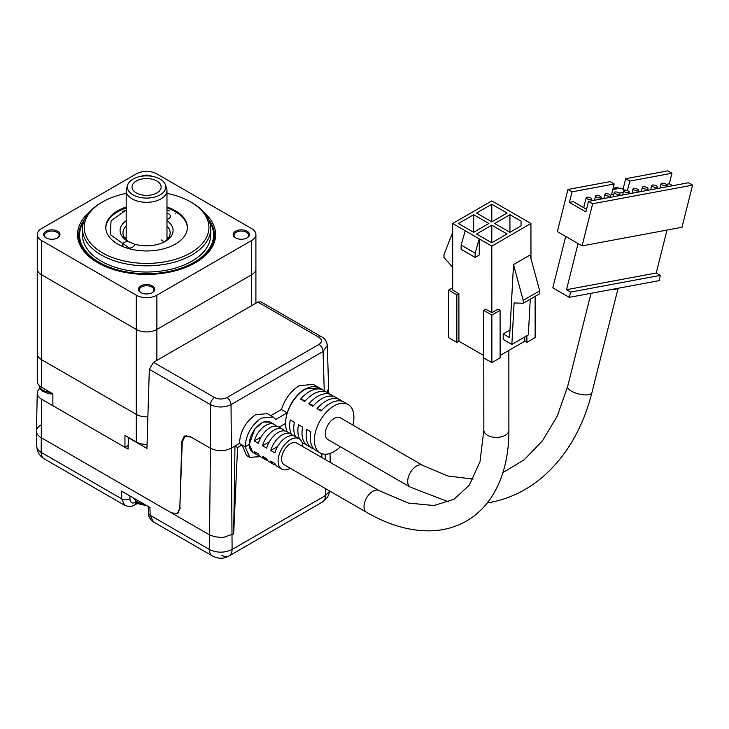 <?xml version="1.0" encoding="UTF-8"?>
<svg xmlns="http://www.w3.org/2000/svg" width="729" height="729" viewBox="0 0 729 729"><rect width="100%" height="100%" fill="white"/><g stroke="black" fill="none" stroke-linecap="round" stroke-linejoin="round"><path stroke-width="1.09" d="M37.261 234.547A14.562 8.411 0 0 0 41.526 240.497L136.287 295.199A14.562 8.411 0 0 0 156.881 295.199L251.642 240.497A14.562 8.411 0 0 0 255.906 234.547A14.562 8.411 0 0 0 251.642 228.605L156.881 173.894A14.562 8.411 0 0 0 136.287 173.894L41.526 228.605A14.562 8.411 0 0 0 37.261 234.547L37.261 268.801A14.562 8.411 0 0 0 41.526 274.751L136.287 329.453L41.526 274.751A14.562 8.411 180 0 1 37.261 268.801L37.261 381.313A14.562 8.411 0 0 0 41.526 387.254L52.862 393.797L52.862 405.688L124.951 447.314L128.158 445.465M124.951 447.314L124.951 435.423L136.287 441.965A14.562 8.411 0 0 0 147.048 444.417M41.526 387.254L41.526 359.661A14.562 8.411 0 0 1 37.261 353.72A14.562 8.411 0 0 0 41.526 359.661L136.287 414.373A14.562 8.411 0 0 0 147.887 416.797A14.562 8.411 0 0 1 136.287 414.373L136.287 441.965M156.881 181.029A14.562 8.411 180 0 1 161.145 186.979A14.562 8.411 180 0 1 152.161 194.752A14.562 8.411 180 0 1 136.287 192.921A14.562 8.411 180 0 1 132.022 186.979A14.562 8.411 180 0 1 141.007 179.206A14.562 8.411 180 0 1 156.881 181.029M160.18 179.134A19.218 11.099 0 0 0 140.952 176.372A19.218 11.099 0 0 0 127.712 184.874A19.218 11.099 0 0 0 132.988 194.825A19.218 11.099 0 0 0 155.596 196.784A19.218 11.099 0 0 0 165.456 184.874A19.218 11.099 0 0 0 160.18 179.134M127.712 184.874L126.564 188.319A20.394 11.773 0 0 0 126.19 190.542A20.394 11.773 0 0 0 132.168 198.871A20.394 11.773 0 0 0 154.384 201.423A20.394 11.773 0 0 0 166.977 190.542A20.394 11.773 0 0 0 166.604 188.319L165.456 184.874M41.526 240.497L41.526 359.661L136.287 414.373L136.287 329.453A14.562 8.411 0 0 0 156.881 329.453L251.642 274.751A14.562 8.411 0 0 0 255.906 268.801L255.906 303.2M175.188 213.725L175.807 213.87M161.145 239.868A20.394 11.773 180 0 1 164.043 242.028M204.038 212.449A69.045 39.858 180 0 1 195.408 262.732A69.045 39.858 180 0 1 97.768 262.741A69.045 39.858 180 0 1 97.759 262.732A69.045 39.858 180 0 1 89.129 212.449M194.989 262.978A67.879 39.184 0 0 0 208.667 219.666M57.6 231.221A8.156 4.711 180 0 1 57.6 237.882A8.156 4.711 180 0 1 46.064 237.882L46.064 237.882A8.156 4.711 180 0 1 46.064 231.221A8.156 4.711 180 0 1 57.6 231.221M57.272 238.055A7.281 4.201 0 0 0 59.113 235.267A7.281 4.201 0 0 0 56.98 232.287A7.281 4.201 0 0 0 49.043 231.375A7.281 4.201 0 0 0 44.542 235.267A7.281 4.201 0 0 0 46.383 238.055M246.785 238.055A7.281 4.201 0 0 0 248.625 235.267A7.281 4.201 0 0 0 246.493 232.287A7.281 4.201 0 0 0 236.187 232.287A7.281 4.201 0 0 0 234.055 235.267A7.281 4.201 0 0 0 235.895 238.055M235.567 231.221A8.156 4.711 180 0 1 247.104 231.221A8.156 4.711 180 0 1 247.104 237.882L247.104 237.882A8.156 4.711 180 0 1 235.567 237.882A8.156 4.711 180 0 1 235.567 231.221M152.352 285.923A8.156 4.711 180 0 1 152.352 292.584A8.156 4.711 180 0 1 140.815 292.584L140.815 292.584A8.156 4.711 180 0 1 140.815 285.923A8.156 4.711 180 0 1 152.352 285.923M152.024 292.766A7.281 4.201 0 0 0 153.865 289.969A7.281 4.201 0 0 0 151.732 286.998A7.281 4.201 0 0 0 143.795 286.087A7.281 4.201 0 0 0 139.303 289.969A7.281 4.201 0 0 0 141.144 292.766M79.579 235.267A67.004 38.683 0 0 0 79.579 235.503A67.004 38.683 0 0 0 99.208 262.859A67.004 38.683 0 0 0 172.226 271.243A67.004 38.683 0 0 0 213.588 235.503A67.004 38.683 0 0 0 213.588 235.267M209.451 221.643A67.004 38.683 180 0 1 213.588 235.03A67.004 38.683 180 0 1 172.226 270.769A67.004 38.683 180 0 1 99.208 262.376A67.004 38.683 180 0 1 79.579 235.03A67.004 38.683 180 0 1 83.717 221.643M166.977 193.404A62.339 35.994 180 0 1 190.67 201.96L191.9 202.68A64.088 37.006 180 0 1 210.672 228.842L210.672 235.03A64.088 37.006 180 0 1 171.105 269.211A64.088 37.006 180 0 1 101.267 261.192A64.088 37.006 180 0 1 82.495 235.03L82.495 228.842A64.088 37.006 180 0 1 101.267 202.68L102.497 201.96A62.339 35.994 180 0 1 126.19 193.404M210.672 228.842A64.088 37.006 180 0 1 191.9 255.004A64.088 37.006 180 0 1 101.267 255.004A64.088 37.006 180 0 1 82.495 228.842M190.67 201.96A62.339 35.994 180 0 1 190.67 252.863A62.339 35.994 180 0 1 102.507 252.863A62.339 35.994 180 0 1 102.497 201.96L101.267 202.68M126.19 207.027A40.788 23.547 0 0 0 105.796 227.412A40.788 23.547 0 0 0 117.743 244.069A40.788 23.547 0 0 0 162.193 249.172A40.788 23.547 0 0 0 187.371 227.412A40.788 23.547 0 0 0 175.425 210.763A40.788 23.547 0 0 0 166.977 207.027M187.362 227.895A40.788 23.547 0 0 0 175.425 211.72A40.788 23.547 0 0 0 166.977 207.975M141.144 176.336A8.156 4.711 180 0 1 152.024 176.336M251.642 240.497L251.642 274.751A14.562 8.411 0 0 0 255.906 268.801L255.906 234.547M251.642 305.67L251.642 274.751L156.881 329.453L156.881 295.199M136.287 295.199L136.287 329.453A14.562 8.411 0 0 0 156.881 329.453L156.881 360.372M84.5 219.666A67.879 39.184 0 0 0 98.178 262.978M126.19 207.975A40.788 23.547 0 0 0 105.805 227.895M130.938 249.163L110.334 234.692L111.054 220.796L126.19 209.943M122.235 211.62A40.788 23.547 180 0 1 126.19 210.116M166.977 210.116A40.788 23.547 180 0 1 169.338 210.963M127.493 248.07A5.823 3.363 -0 0 0 134.346 244.753A5.823 3.363 -0 0 0 134.209 244.042A26.508 15.309 -0 0 0 165.328 241.326A26.508 15.309 -0 0 0 166.977 220.723M134.209 244.042L127.976 241.408A5.823 3.363 -0 0 0 122.691 244.753A5.823 3.363 -0 0 0 123.456 246.42M164.244 241.928A23.592 13.623 -0 0 0 170.176 232.888A23.592 13.623 -0 0 0 166.977 226.026M166.977 219.338A5.823 3.363 -0 0 0 170.477 216.258A5.823 3.363 -0 0 0 168.089 213.542A5.823 3.363 -0 0 0 166.977 213.169M168.199 238.356A23.592 13.623 -0 0 0 166.977 236.971M126.19 220.723A26.508 15.309 -0 0 0 127.839 241.326A26.508 15.309 -0 0 0 127.976 241.408M126.19 226.026A23.592 13.623 -0 0 0 122.991 232.888A23.592 13.623 -0 0 0 129.197 242.092M126.19 236.971A23.592 13.623 -0 0 0 124.978 238.356M270.295 422.082L262.914 422.109L254.786 428.998L249.272 444.398L245.154 446.777C246.028 434.602 251.423 425.025 261.346 418.072L273.083 416.97L275.762 419.43L287.18 412.833C290.816 402.135 296.739 394.198 304.959 389.022L319.165 387.764M319.038 387.691L313.27 384.365L299.191 385.687C290.971 390.872 285.048 398.809 281.412 409.507L270.787 415.639M287.18 412.833L281.412 409.507M273.083 416.97L267.315 413.635L255.578 414.737C245.655 421.699 240.26 431.267 239.385 443.451L231.038 448.271C224.177 451.524 217.306 451.524 210.444 448.271C217.306 451.479 224.177 451.479 231.038 448.271L234.966 446.002L237.563 447.497L233.672 533.865L223.949 537.237L220.741 537.419L214.481 536.699L209.15 534.649L40.952 437.537A15.382 8.876 180 0 1 36.45 431.149L37.261 393.095A14.562 8.411 180 0 1 40.013 388.284M252.817 452.354L249.272 444.398L245.154 446.777L239.385 443.451M285.531 423.467L279.107 427.176L285.531 423.467M326.993 392.311L328.624 388.302L327.321 345.364L323.065 351.496L231.038 404.622C224.177 407.784 217.306 407.784 210.444 404.622L149.317 369.33L146.93 448.381L128.386 437.682L128.049 449.1L41.526 399.146A14.562 8.411 180 0 1 37.261 393.095M134.965 504.705A5.823 3.363 -120 0 0 135.147 504.614L134.801 504.814C132.004 506.755 128.614 506.91 124.632 505.261L121.697 498.846L121.697 491.164L149.937 507.475L150.174 515.294L209.378 549.466L210.444 448.271L190.233 436.598L184.364 436.042L181.849 441.273L179.826 508.204L182.25 441.974L184.884 436.489L191.044 437.072L210.444 448.271L210.444 404.622A5.823 3.363 -60 0 1 214.563 397.569C218.682 399.492 222.801 399.492 226.919 397.569L318.947 344.443C322.273 342.065 322.273 339.687 318.947 337.308L257.893 302.061L153.509 362.322L214.563 397.569M180.254 507.976L177.612 513.462L171.452 512.879L177.311 513.426L179.826 508.204M149.317 369.33L153.509 362.322M257.893 302.061L260.782 301.76L321.853 337.017A5.823 3.363 120 0 0 318.947 337.308M249.774 457.329L245.154 446.777L241.973 444.945L246.593 455.497L249.774 457.329L260.39 456.646M241.973 444.945L237.563 447.497M321.863 457.575L321.799 453.666M171.452 512.879L40.952 437.537A15.382 8.876 180 0 1 36.45 431.368A15.382 8.876 180 0 1 40.952 424.98M234.966 446.002L233.672 533.865M226.919 397.569A5.823 3.363 -120 0 1 231.038 404.622L232.104 549.466A14.562 8.411 60 0 1 229.088 555.926C223.794 559.015 218.226 559.015 212.385 555.926L212.385 555.926A14.562 8.411 -60 0 1 209.378 549.466C216.932 553.065 224.505 553.065 232.104 549.466L325.426 495.592L329.745 491.054M148.279 506.509L148.47 513.006A5.823 3.363 178.3 0 0 150.174 515.294L153.263 521.8L212.385 555.926M366.605 512.332A12.53 7.235 120 0 1 364.682 502.299A12.53 7.235 120 0 1 372.856 491.264A12.53 7.235 120 0 1 379.135 490.635L296.73 443.068A12.53 7.235 120 0 0 290.461 443.688A12.53 7.235 120 0 0 282.287 454.732A12.53 7.235 120 0 0 284.21 464.765L366.605 512.332C388.785 525.181 410.363 531.332 431.331 530.803C444.171 530.347 455.898 527.067 466.533 520.98C477.094 514.82 485.769 506.309 492.558 495.456C503.493 477.559 508.942 455.798 508.897 430.174A12.53 7.235 180 0 1 505.224 435.295A12.53 7.235 180 0 1 487.51 435.304A12.53 7.235 180 0 1 483.846 430.192L483.792 357.957M302.827 446.585A17.478 10.088 120 0 0 299.209 438.776A17.478 10.088 120 0 0 290.461 439.651A17.478 10.088 120 0 0 279.052 455.051A17.478 10.088 120 0 0 281.731 469.057A17.478 10.088 120 0 0 290.306 468.282M299.209 438.776L295.09 436.398A17.478 10.088 120 0 0 286.342 437.272A17.478 10.088 120 0 0 274.879 452.855L270.76 450.476A17.478 10.088 -60 0 1 282.223 434.894A17.478 10.088 -60 0 1 290.971 434.019A17.478 10.088 -60 0 1 292.785 435.641M290.971 434.019L286.852 431.641A17.478 10.088 120 0 0 278.104 432.516A17.478 10.088 120 0 0 266.641 448.098L262.522 445.72A17.478 10.088 -60 0 1 273.986 430.137A17.478 10.088 -60 0 1 282.734 429.263A17.478 10.088 -60 0 1 284.547 430.875M282.734 429.263L278.615 426.884A17.478 10.088 120 0 0 269.867 427.759A17.478 10.088 120 0 0 258.394 443.341L254.275 440.963A17.478 10.088 -60 0 1 265.739 425.381A17.478 10.088 -60 0 1 274.487 424.506A17.478 10.088 -60 0 1 276.309 426.119M274.487 424.506L270.368 422.127A17.478 10.088 120 0 0 261.62 423.002A17.478 10.088 120 0 0 250.211 438.402A17.478 10.088 120 0 0 252.89 452.399L257.009 454.778A17.478 10.088 -60 0 1 254.284 451.588L258.403 453.967A17.478 10.088 120 0 0 261.128 457.156L265.256 459.534A17.478 10.088 -60 0 1 262.522 456.345L266.641 458.723A17.478 10.088 120 0 0 269.375 461.913L273.493 464.3A17.478 10.088 -60 0 1 270.769 461.102L274.888 463.48A17.478 10.088 120 0 0 277.612 466.678L281.731 469.057M259.314 455.543A17.478 10.088 -60 0 1 257.009 454.778M267.561 460.3A17.478 10.088 -60 0 1 265.256 459.534M275.799 465.056A17.478 10.088 -60 0 1 273.493 464.3M483.637 355.488L458.924 341.218L456.855 342.411L448.617 337.655L448.59 290.096L452.709 287.718M535.113 296.384L535.132 337.618L526.894 342.384L524.834 341.19L500.112 355.488M491.875 362.632L491.847 315.074L500.085 310.308L500.121 357.866L491.875 362.632L483.637 357.875L483.609 310.317L485.669 309.123L491.847 312.695L491.802 246.12L479.235 238.866L479.245 255.032L475.126 257.419L461.12 249.327L461.12 245.044L465.23 230.774L452.663 223.521L452.709 290.096L458.887 293.669L458.924 341.218M491.847 315.074L483.609 310.317M513.526 264.581L509.571 337.609L503.192 333.928L503.201 339.432L511.849 344.425L514.1 302.945L523.203 303.264L523.203 300.366L513.526 264.581L530.01 255.059L539.679 290.844L539.679 293.732L523.203 303.264M503.192 333.928L509.99 330M524.834 341.19L524.834 336.916M530.967 258.595L530.94 223.484L491.802 246.12M491.847 312.695L498.025 309.123L500.085 310.308M526.894 335.732L526.894 342.384M452.663 223.521L491.802 200.894L530.94 223.484M456.855 342.411L456.828 294.853L448.59 290.096M465.23 230.774L479.235 238.866L475.126 253.136L475.126 257.419M476.556 213.041L491.802 204.229L507.047 213.023L491.802 221.844L476.556 213.041M473.677 232.323L458.432 223.521L473.677 214.709L488.922 223.502L473.677 232.323L473.677 214.709M507.047 233.973L491.802 242.784L476.556 233.982L491.802 225.17L507.047 233.973M494.69 223.502L509.926 214.69L521.053 221.115L521.053 225.872L509.926 232.305L494.69 223.502M458.887 293.669L456.828 294.853M530.265 299.182L528.325 334.893L511.849 344.425M254.275 440.963L261.11 437.008M270.76 450.476L277.594 446.522M262.522 445.72L269.356 441.765M475.126 253.136L461.12 245.044M491.802 204.229L491.811 221.835M491.802 225.17L491.811 242.775M509.926 214.69L509.945 232.296M452.673 232.433L443.988 254.64L443.997 257.537L452.691 267.27M523.203 300.366L539.679 290.844M340.379 446.768A27.966 16.147 -60 0 1 321.771 453.657A27.966 16.147 -60 0 1 320.159 452.919A27.966 16.147 -60 0 1 319.411 421.973A27.966 16.147 -60 0 1 346.512 403.748A27.966 16.147 -60 0 1 348.125 404.486A27.966 16.147 -60 0 1 352.909 425.071M341.792 401.178A27.966 16.147 -60 0 0 339.887 399.729A27.966 16.147 -60 0 0 338.265 398.991A27.966 16.147 -60 0 0 317.024 408.659L321.143 411.038A27.966 16.147 -60 0 1 342.393 401.369A27.966 16.147 -60 0 1 344.006 402.107L348.125 404.486M333.554 396.421A27.966 16.147 -60 0 0 331.64 394.972A27.966 16.147 -60 0 0 330.027 394.234A27.966 16.147 -60 0 0 308.786 403.902L312.905 406.281A27.966 16.147 -60 0 1 334.146 396.612A27.966 16.147 -60 0 1 335.768 397.351L339.887 399.729M325.316 391.664A27.966 16.147 -60 0 0 323.403 390.215A27.966 16.147 -60 0 0 321.79 389.477A27.966 16.147 -60 0 0 300.548 399.146L304.667 401.524A27.966 16.147 -60 0 1 325.909 391.856A27.966 16.147 -60 0 1 327.521 392.594L331.64 394.972M287.308 431.905A27.966 16.147 -60 0 1 293.158 401.041A27.966 16.147 -60 0 1 317.671 387.099A27.966 16.147 -60 0 1 319.284 387.837L323.403 390.215M291.445 434.329A27.966 16.147 -60 0 1 290.242 419.95L294.361 422.328A27.966 16.147 -60 0 0 295.546 436.662M305.888 444.335A27.966 16.147 -60 0 1 305.296 444.143A27.966 16.147 -60 0 1 303.674 443.405A27.966 16.147 -60 0 1 302.034 442.202M299.683 439.086A27.966 16.147 -60 0 1 298.48 424.706L302.599 427.085A27.966 16.147 -60 0 0 307.802 445.784L311.921 448.162A27.966 16.147 -60 0 1 306.718 429.463L310.836 431.841A27.966 16.147 -60 0 0 316.04 450.54L320.159 452.919M314.126 449.091A27.966 16.147 -60 0 1 313.534 448.9A27.966 16.147 -60 0 1 311.921 448.162M667.008 230.072L656.237 273.001L660.356 275.38L659.034 280.647L617.536 288.374A12.53 4.529 -165.9 0 1 611.376 289.522L569.294 297.359L552.81 287.846L565.713 236.433M473.139 479.081L447.943 476.001L422.802 465.43L340.407 417.854A12.53 7.235 120 0 0 339.678 417.526A12.53 7.235 120 0 0 327.54 425.69A12.53 7.235 120 0 0 327.877 439.551L410.272 487.118L448.718 501.907M590.964 198.06A2.916 1.057 -165.9 0 1 591.839 199.135A2.916 1.057 -165.9 0 1 590.016 199.655A2.916 1.057 -165.9 0 1 587.064 198.789A2.916 1.057 -165.9 0 1 586.189 197.714A2.916 1.057 -165.9 0 1 588.011 197.195A2.916 1.057 -165.9 0 1 590.964 198.06M600.332 196.32A2.916 1.057 -165.9 0 1 601.206 197.395A2.916 1.057 -165.9 0 1 599.384 197.914A2.916 1.057 -165.9 0 1 596.431 197.049A2.916 1.057 -165.9 0 1 595.557 195.973A2.916 1.057 -165.9 0 1 597.379 195.454A2.916 1.057 -165.9 0 1 600.332 196.32M609.69 194.579A2.916 1.057 -165.9 0 1 610.565 195.645A2.916 1.057 -165.9 0 1 608.742 196.165A2.916 1.057 -165.9 0 1 605.79 195.299A2.916 1.057 -165.9 0 1 604.915 194.233A2.916 1.057 -165.9 0 1 606.738 193.714A2.916 1.057 -165.9 0 1 609.69 194.579M619.058 192.83A2.916 1.057 -165.9 0 1 619.932 193.905A2.916 1.057 -165.9 0 1 618.11 194.424A2.916 1.057 -165.9 0 1 615.158 193.559A2.916 1.057 -165.9 0 1 614.283 192.483A2.916 1.057 -165.9 0 1 616.105 191.964A2.916 1.057 -165.9 0 1 619.058 192.83M628.425 191.089A2.916 1.057 -165.9 0 1 629.3 192.164A2.916 1.057 -165.9 0 1 627.478 192.684A2.916 1.057 -165.9 0 1 624.525 191.818A2.916 1.057 -165.9 0 1 623.65 190.743A2.916 1.057 -165.9 0 1 625.473 190.223A2.916 1.057 -165.9 0 1 628.425 191.089M637.793 189.349A2.916 1.057 -165.9 0 1 638.659 190.415A2.916 1.057 -165.9 0 1 636.836 190.934A2.916 1.057 -165.9 0 1 633.884 190.069A2.916 1.057 -165.9 0 1 633.009 189.002A2.916 1.057 -165.9 0 1 634.831 188.483A2.916 1.057 -165.9 0 1 637.793 189.349M647.152 187.599A2.916 1.057 -165.9 0 1 648.026 188.674A2.916 1.057 -165.9 0 1 646.204 189.194A2.916 1.057 -165.9 0 1 643.251 188.328A2.916 1.057 -165.9 0 1 642.377 187.253A2.916 1.057 -165.9 0 1 644.199 186.733A2.916 1.057 -165.9 0 1 647.152 187.599M656.519 185.859A2.916 1.057 -165.9 0 1 657.394 186.925A2.916 1.057 -165.9 0 1 655.571 187.444A2.916 1.057 -165.9 0 1 652.619 186.588A2.916 1.057 -165.9 0 1 651.744 185.512A2.916 1.057 -165.9 0 1 653.567 184.993A2.916 1.057 -165.9 0 1 656.519 185.859M665.887 184.109A2.916 1.057 -165.9 0 1 666.762 185.184A2.916 1.057 -165.9 0 1 664.93 185.704A2.916 1.057 -165.9 0 1 661.978 184.838A2.916 1.057 -165.9 0 1 661.103 183.772A2.916 1.057 -165.9 0 1 662.934 183.243A2.916 1.057 -165.9 0 1 665.887 184.109M317.024 408.659L321.781 410.318M308.786 403.902L313.543 405.561M300.548 399.146L305.305 400.804M617.536 288.374L611.376 289.522M569.294 297.359L570.616 292.092L566.497 289.714L578.07 243.568M660.356 275.38L570.616 292.092M582.088 245.883L592.659 203.737L588.54 201.359L688.431 182.76L692.55 185.139L681.98 227.284L582.088 245.883L557.366 231.612L567.937 189.467L610.082 181.621L614.201 184L611.558 194.534L613.882 194.105M566.497 289.714L656.237 273.001M588.54 201.359L585.897 211.893L569.413 202.38L572.055 191.845L567.937 189.467M692.55 185.139L592.659 203.737M614.611 189.248L615.021 187.599L616.971 187.235L619.03 188.419L620.99 188.055L623.049 189.248L625.692 178.714L667.828 170.859L671.947 173.238L669.304 183.781L672.63 185.695M572.055 191.845L614.201 184M569.413 202.38L573.322 201.651L586.544 209.296M666.242 184.346L669.304 183.781M671.947 173.238L629.81 181.093L627.414 190.633M623.24 192.356L619.422 193.067M666.734 185.275L668.73 186.424M625.692 178.714L629.81 181.093M623.049 189.248L624.735 190.223M615.021 187.599L617.08 188.784L612.797 189.586M52.862 393.988L48.825 393.769L42.419 391.099L40.505 389.076L39.138 385.486A12.712 7.336 0 0 0 40.022 387.755A12.712 7.336 0 0 0 50.292 392.311M134.154 498.363A12.712 7.336 0 0 0 137.599 502.008A12.712 7.336 0 0 0 143.923 503.994M324.25 390.762L323.065 351.496A5.823 3.363 -120 0 0 318.947 344.443M124.632 505.261L44.196 458.823C39.585 456.017 37.106 451.852 36.769 446.321A15.063 8.693 0 0 0 41.179 452.363L41.526 399.146M182.323 440.999L181.849 441.273M221.807 555.206A14.562 8.411 60 0 0 229.088 555.926L322.409 502.053A14.562 8.411 60 0 0 325.426 495.592L325.535 488.621M325.334 459.58L325.252 454.231M44.196 458.823A14.562 8.411 -60 0 1 41.179 452.363L121.697 498.846A5.823 3.481 0 0 0 129.935 498.846C130.309 502.791 132.332 503.921 136.004 502.226L136.268 502.081M137.845 503.384L135.147 504.614A5.823 3.363 -120 0 0 136.35 502.163M129.935 495.92L129.935 498.846M134.801 504.814A5.823 3.363 -120 0 0 136.004 502.226M422.802 465.43A12.53 7.235 120 0 0 422.073 465.093A12.53 7.235 120 0 0 419.375 464.947A12.53 7.235 120 0 0 409.015 475.217A12.53 7.235 120 0 0 410.272 487.118M487.309 502.901L490.48 502.363C509.726 498.691 527.158 490.207 542.768 476.903C566.515 456.126 582.908 428.032 591.93 392.612A12.53 4.529 -165.9 0 1 588.64 394.681A12.53 4.529 -165.9 0 1 571.39 391.127A12.53 4.529 -165.9 0 1 567.636 386.516L591.019 293.313M126.19 190.542L126.19 239.741M166.977 190.542L166.977 239.741M79.579 235.503L79.579 235.03M213.588 235.503L213.588 235.03M147.048 505.808L138.546 503.821L136.004 501.807L134.081 498.317M178.587 512.697L177.311 513.426M321.853 337.017C324.961 338.593 326.783 341.382 327.321 345.364L327.321 345.364M184.884 436.489L186.624 435.486M36.769 446.321L36.45 431.368M330.21 462.396L330.018 453.42M328.733 393.286L328.624 388.347M322.409 502.053L327.567 497.251L329.955 491.173M148.47 513.006C148.379 516.469 149.974 519.394 153.263 521.8M379.135 490.635L408.286 503.046L434.028 505.525L453.994 499.292L469.285 485.204L480.019 461.667L483.846 430.192M508.897 430.174L508.842 350.439M303.674 443.405L302.161 442.53M591.93 392.612L618.11 288.265M591.419 200.821L591.839 199.135M600.778 199.081L601.206 197.395M610.146 197.331L610.565 195.645M619.513 195.591L619.932 193.905M628.872 193.85L629.3 192.164M638.24 192.101L638.659 190.415M647.607 190.36L648.026 188.674M656.966 188.611L657.394 186.925M666.333 186.87L666.762 185.184M502.928 472.583L524.087 459.844L542.54 440.717L557.33 415.913L567.636 386.516M583.701 207.647L586.189 197.714M594.481 200.247L595.557 195.973M603.849 198.507L604.915 194.233M613.207 196.766L614.283 192.483M622.575 195.017L623.65 190.743M631.943 193.276L633.009 189.002M641.301 191.536L642.377 187.253M650.669 189.786L651.744 185.512M660.037 188.046L661.103 183.772"/></g></svg>
